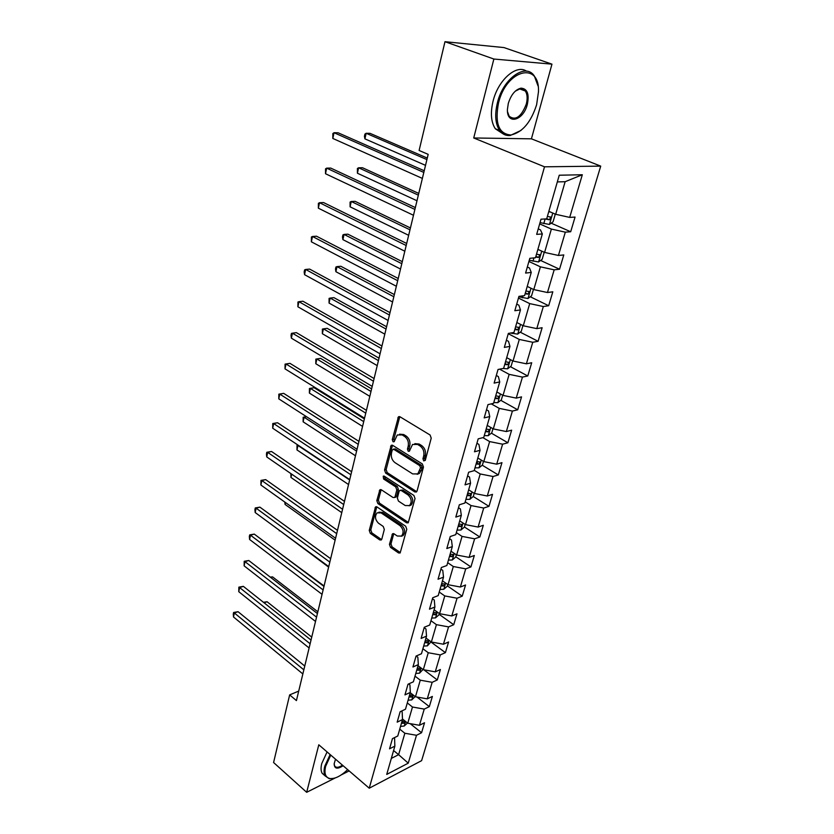 <?xml version="1.0" encoding="UTF-8"?>
<svg xmlns="http://www.w3.org/2000/svg" width="834" height="834" viewBox="0 0 834 834"><rect width="100%" height="100%" fill="white"/><g stroke="black" fill="none" stroke-linecap="round" stroke-linejoin="round"><path stroke-width="1.25" d="M423.745 460.921L425.309 460.222L431.23 438.142L430.083 435.004L399.966 416.771L398.454 416.791L392.272 439.633L393.043 441.759L394.096 441.749L397.286 434.973L402.155 434.921L404.615 436.443C407.722 438.82 408.91 442.093 408.191 446.284L407.461 449.099L408.243 451.246L409.338 451.236L412.528 444.48L417.573 444.428L420.086 445.971C423.245 448.39 424.454 451.705 423.714 455.917L422.953 458.752L423.745 460.921M389.436 544.383L390.521 547.385L398.548 552.952L400.143 552.994L406.784 529.298L405.689 526.244L377.02 506.957L375.529 506.926L369.243 530.414L370.306 533.374L379.762 539.932L381.294 539.973L381.816 539.108L384.318 529.444L383.244 526.452L378.511 523.21C375.05 519.676 374.581 516.215 377.114 512.827L381.148 512.91L399.986 525.629C403.52 529.163 404.01 532.655 401.488 536.085L397.234 536.012L394.086 533.854L392.522 533.823L389.436 544.383L390.99 543.872L392.063 546.875L400.091 552.431L398.548 552.952M318.796 744.793L306.672 792.3L273.583 762.516L289.659 694.889L296.424 700.591L428.176 154.363L419.116 150.474L444.981 41.7L493.874 59.037L473.722 137.975L544.508 166.81L369.233 788.203L318.796 744.793M414.852 491.966L416.468 491.966L417.052 491.017L423.474 467.05L422.348 463.944L392.689 445.366L391.188 445.366L384.557 470.032L385.652 473.055L414.852 491.966L416.416 491.507L387.216 472.628L385.652 473.055M415.03 498.544L408.212 522.835L406.606 522.814L377.885 503.559L376.812 500.577L379.887 489.798L381.378 489.819L392.991 497.481L394.534 497.491L395.108 496.564L396.828 489.944L395.733 486.9L383.588 478.977L383.233 476.204L384.286 476.214L413.914 495.469L415.03 498.544M544.508 166.81L600.72 166.122L421.618 760.65L369.233 788.203M410.172 723.651L421.577 732.732L424.537 722.765L419.45 725.278L424.245 709.098L429.343 706.638L432.377 696.442L427.269 698.861L432.168 682.316L437.287 679.95L440.394 669.525L435.265 671.85L440.269 654.919L445.408 652.647L448.588 641.992L443.438 644.223L448.556 626.897L453.727 624.729L456.969 613.824L451.799 615.951L457.042 598.228L462.224 596.164L465.549 584.999L460.358 587.021L465.726 568.871L470.929 566.922L474.327 555.496L469.115 557.393L474.619 538.816L479.842 536.992L483.324 525.284L478.091 527.067L483.72 508.042L488.964 506.342L492.529 494.353L487.285 496.001L493.05 476.506L498.315 474.942L501.964 462.661L496.699 464.173L502.61 444.199L507.885 442.771L511.638 430.177L506.342 431.553L512.41 411.068L517.706 409.786L521.542 396.89L516.236 398.11L522.449 377.104L527.766 375.978L531.706 362.748L526.39 363.812L532.759 342.274L538.086 341.304L542.131 327.731L536.794 328.627L543.33 306.526L548.678 305.734L552.817 291.806L547.469 292.526L554.183 269.83L559.541 269.226L563.794 254.933L558.436 255.465L565.327 232.165L570.696 231.748L575.064 217.069L569.695 217.403L582.32 174.744L559.249 175.223L546.687 218.852L541.005 219.206L536.669 234.375L542.34 233.937L540.453 229.882L538.232 228.891M421.577 732.732L416.5 735.286L408.243 763.173L386.715 774.421L394.857 746.138L389.541 748.807L392.449 738.632L397.776 735.995L402.499 719.575L397.161 722.161L400.132 711.746L405.491 709.202L410.328 692.408L404.959 694.889L408.003 684.234L413.383 681.795L418.334 664.604L412.934 666.981L416.062 656.077L421.462 653.741L426.528 636.144L421.107 638.427L424.298 627.251L429.729 625.02L434.91 607.016L429.468 609.174L432.742 597.738L438.194 595.622L443.511 577.18L438.038 579.223L441.384 567.506L446.868 565.515L452.309 546.614L446.816 548.543L450.245 536.533L455.75 534.667L461.327 515.308L455.812 517.09L459.326 504.789L464.851 503.048L470.564 483.209L465.028 484.856L468.635 472.242L474.181 470.647L480.04 450.297L474.483 451.799L478.184 438.861L483.751 437.423L489.756 416.541L484.179 417.897L487.973 404.626L493.561 403.333L499.733 381.92L494.124 383.108L498.023 369.483L503.632 368.357L509.96 346.381L504.341 347.392L508.344 333.412L513.973 332.464L520.468 309.904L514.828 310.728L518.936 296.372L524.586 295.611L531.258 272.426L525.597 273.072L529.819 258.311L535.48 257.748L542.34 233.937M407.294 702.937L412.476 707.013L407.763 723.224L402.478 719.002M401.269 711.204L402.165 711.913L402.499 719.575M407.763 723.224L419.45 725.278M412.476 707.013L424.245 709.098M415.009 676.155L420.273 680.179L415.457 696.765L410.245 692.71M408.67 683.932L409.921 684.902L410.328 692.408M415.457 696.765L427.269 698.861M420.273 680.179L432.168 682.316M422.901 648.758L428.249 652.73L423.318 669.692L418.022 665.688M416.197 656.014L417.844 657.255L418.334 664.604M423.318 669.692L435.265 671.85M428.249 652.73L440.269 654.919M430.969 620.725L436.411 624.656L431.366 642.013L425.976 638.052M424.183 627.679L425.955 628.982L426.528 636.144M431.366 642.013L443.438 644.223M436.411 624.656L448.556 626.897M439.226 592.046L444.762 595.924L439.601 613.688L434.118 609.779M432.45 598.749L434.264 600.032L434.91 607.016M439.601 613.688L451.799 615.951M444.762 595.924L457.042 598.228M447.681 562.689L453.31 566.515L448.025 584.697L442.447 580.839M440.925 569.132L442.771 570.393L443.511 577.18M448.025 584.697L460.358 587.021M453.31 566.515L465.726 568.871M456.334 532.645L462.057 536.398L456.646 555.017L450.986 551.222M449.599 538.795L451.475 540.036L452.309 546.614M456.646 555.017L469.115 557.393M462.057 536.398L474.619 538.816M465.195 501.859L471.022 505.56L465.487 524.628L459.711 520.896M458.492 507.718L460.399 508.938L461.327 515.308M465.487 524.628L478.091 527.067M471.022 505.56L483.72 508.042M474.275 470.334L480.207 473.962L474.525 493.499L468.656 489.829M467.593 475.88L469.532 477.079L470.564 483.209M474.525 493.499L487.285 496.001M480.207 473.962L493.05 476.506M482.907 437.642L489.621 441.582L483.803 461.598L477.819 458.002M476.923 443.24L478.904 444.418L480.04 450.297M483.803 461.598L496.699 464.173M489.621 441.582L502.61 444.199M491.257 403.864L499.264 408.389L493.301 428.916L487.212 425.392M486.503 409.775L488.516 410.922L489.756 416.541M493.301 428.916L506.342 431.553M499.264 408.389L512.41 411.068M499.576 369.17L509.157 374.351L503.038 395.399L496.845 391.959M496.313 375.456L498.367 376.582L499.733 381.92M503.038 395.399L516.236 398.11M509.157 374.351L522.449 377.104M508.25 333.725L519.301 339.438L513.025 361.028L506.718 357.671M506.384 340.241L508.479 341.335L509.96 346.381M513.025 361.028L526.39 363.812M519.301 339.438L532.759 342.274M518.446 298.072L529.715 303.607L523.272 325.771L516.882 322.529M516.726 304.108L518.852 305.161L520.468 309.904M523.272 325.771L536.794 328.627M529.715 303.607L543.33 306.526M528.912 261.469L540.401 266.838L533.791 289.586L527.234 286.416M527.338 267.005L529.507 268.027L531.258 272.426M533.791 289.586L547.469 292.526M540.401 266.838L554.183 269.83M539.661 223.898L551.378 229.079L544.592 252.431L537.899 249.376M544.592 252.431L558.436 255.465M551.378 229.079L565.327 232.165M582.32 174.744L565.139 181.708L555.673 214.286L548.845 211.336M555.673 214.286L569.695 217.403M473.722 137.975L531.425 138.83L551.962 64.155L493.874 59.037M551.962 64.155L503.997 47.58L444.981 41.7M306.672 792.3L335.164 777.966M341.231 774.911L349.154 770.918M531.425 138.83L600.72 166.122M298.718 691.084L289.659 694.889M565.139 181.708L557.321 181.916M393.585 750.537L398.621 754.676L404.855 733.253L399.747 729.135M391.323 758.408L398.621 754.676L408.243 763.173M394.013 737.861L394.586 738.33L394.857 746.138M404.855 733.253L416.5 735.286M551.17 223.178L570.696 231.748M540.599 260.448L559.541 269.226M530.278 296.758L548.678 305.734M520.207 332.161L538.086 341.304M510.377 366.668L527.766 375.978M500.765 400.32L517.706 409.786M491.382 433.159L507.885 442.771M476.704 461.88L477.402 462.297M482.208 465.205L498.315 474.942M468.02 493.207L468.552 493.54M473.243 496.48L488.964 506.342M464.423 526.984L479.842 536.992M378.917 512.18L382.712 512.441L401.54 525.139C405.063 528.662 405.564 532.144 403.041 535.584L401.3 536.262M455.781 556.758L470.929 566.922M447.326 585.843L462.224 596.164M439.07 614.272L453.727 624.729M431.001 642.055L445.408 652.647M423.86 669.796L437.287 679.95M416.979 697.036L429.343 706.638M425.225 460.451L424.516 458.335L425.277 455.5C426.018 451.298 424.819 447.983 421.66 445.575L420.086 445.971M414.832 443.646L419.148 444.032L421.66 445.575M399.569 434.17L403.729 434.545L406.2 436.067C409.296 438.434 410.484 441.707 409.765 445.888L409.035 448.702L409.692 450.767M399.788 416.677L393.846 439.247L394.472 441.259M392.491 445.252L386.132 469.615L387.216 472.628M420.524 467.832L419.742 465.664L393.742 449.317L392.251 450.016L391.511 452.945C390.823 457.053 391.99 460.295 395.024 462.672L412.684 473.921L417.803 473.889L420.524 467.832L422.098 467.405L421.306 465.236L419.742 465.664M393.335 449.161L395.326 448.921L421.306 465.236M417.156 474.306L419.366 473.462L421.306 470.355L419.731 470.793M422.098 467.405L421.306 470.355M406.606 522.814L408.16 522.324L379.449 503.111L377.885 503.559M381.138 489.683L378.375 500.119L379.449 503.111M395.253 497.283L396.671 496.115L398.391 489.495L397.297 486.462L385.152 478.549L383.588 478.977M384.443 476.308L385.152 478.549M405.22 505.55L409.484 505.581C412.132 502.037 411.652 498.492 408.034 494.927L401.227 490.486L399.674 490.475L399.09 491.414L397.359 498.054L398.454 501.088L405.22 505.55M409.15 505.811L411.047 505.112C413.685 501.578 413.205 498.023 409.598 494.468L408.034 494.927M400.539 490.236L402.791 490.038L409.598 494.468M393.763 533.677L390.99 543.872M376.77 506.811L370.807 529.924L371.86 532.884L381.315 539.431L379.762 539.932M550.482 212.044L548.741 211.721M554.474 213.775L555.194 214.494L553.067 221.813L549.387 224.45L540.025 222.615M427.279 158.074L370.046 133.346L366.147 133.284L364.927 138.861L425.517 165.351M545.009 218.956L549.366 219.78L550.805 217.132L547.396 216.392M426.914 159.596L366.147 133.284L364.917 134.097L364.427 136.328L364.927 138.861M424.225 170.751L338.124 132.794L334.017 132.721L423.818 172.419M332.829 138.454L332.849 133.565L334.017 132.721L332.829 138.454L422.369 178.413M536.606 104.813L538.462 91.896C539.963 61.132 506.405 69.337 498.503 102.999C494.687 123.411 498.826 134.076 510.919 134.993C522.334 132.45 530.893 122.389 536.606 104.813M521.01 130.427L510.168 135.525C505.831 135.869 502.318 134.191 499.597 130.458C495.323 123.859 494.593 114.623 497.418 102.749C503.163 78.396 525.816 62.446 534.375 76.061L538.003 85.892M527.328 104.375C523.408 120.794 506.665 125.288 507.426 109.358L508.292 103.468C511.065 94.68 515.297 89.572 520.989 88.154C527.297 88.612 529.413 94.013 527.328 104.375M507.52 111.725L509.167 116.228C515.548 120.92 521.25 116.896 526.285 104.125C527.682 98.548 527.359 94.169 525.305 90.989L520.239 88.717L515.266 91.177M502.881 133.732L495.333 128.77C491.028 122.171 490.277 112.944 493.082 101.102C498.086 80.095 516.392 63.947 526.515 71.182M523.471 89.311L523.867 90.458M330.764 755.104L325.635 766.321C323.999 773.399 325.437 777.476 329.93 778.529C334.976 779.05 340.887 776.089 347.653 769.626M333.537 778.393L329.201 778.685L325.135 775.901C323.842 773.577 323.728 770.335 324.78 766.175L330.128 754.551M343.108 765.727C337.332 769.48 334.351 768.844 334.153 763.808L335.508 759.18M334.163 763.736L334.653 765.977C336.112 767.978 338.708 767.707 342.461 765.164M324.885 775.683L322.132 773.264C320.84 770.939 320.715 767.697 321.757 763.537L327.084 751.924M538.91 249.835L537.826 249.627M544.227 252.264L542.183 259.291L538.524 261.97L529.277 260.208M418.751 193.436L362.488 167.738L358.61 167.78L357.421 173.232L416.979 200.754M535.689 257.039L538.483 257.445L539.911 254.881L536.512 254.172M418.334 195.135L358.61 167.78L357.411 168.489L357.421 173.232M527.713 286.646L527.192 286.542M533.437 289.408L531.581 295.789L527.953 298.509L518.8 296.831M410.422 227.953L355.107 201.338L351.25 201.484L350.082 206.811L408.65 235.303M525.118 293.766L527.87 294.141L529.298 291.639L525.92 290.972M409.974 229.819L351.25 201.484L350.082 202.089L350.082 206.811M415.342 207.572L330.754 168.093L326.667 168.134L414.894 209.428M325.51 173.733L325.531 168.864L326.667 168.134L325.51 173.733L413.476 215.266M406.679 243.476L323.55 202.558L319.495 202.714L406.189 245.509M318.359 208.177L318.39 203.329L319.495 202.714L318.359 208.177L404.813 251.211M522.928 325.583L521.25 331.369L517.643 334.121L510.512 333.047M402.29 261.657L347.882 234.166L344.046 234.417L342.91 239.629L400.518 269.038M514.807 329.555L517.539 329.899L518.957 327.46L515.589 326.834M401.8 263.68L344.046 234.417L342.93 234.927L342.472 237.002L342.91 239.629M512.681 360.841L511.169 366.043L507.593 368.826L502.975 368.492M394.357 294.579L340.835 266.265L337.019 266.609L335.904 271.707L392.564 301.981M504.768 364.437L507.468 364.75L508.876 362.373L505.529 361.779M393.825 296.748L337.019 266.609L335.925 267.026L335.476 269.059L335.904 271.707M502.704 395.212L501.349 399.861L497.794 402.676L493.801 402.53M386.601 326.74L333.934 297.644L330.139 298.082L329.055 303.065L384.808 334.163M494.969 398.443L497.658 398.725L499.055 396.411L495.719 395.858M386.038 329.055L330.139 298.082L329.076 298.405L329.055 303.065M398.235 278.493L316.513 236.21L312.479 236.481L397.703 280.704M311.374 241.818L311.416 236.992L312.479 236.481L311.374 241.818L396.358 286.26M389.989 312.656L309.643 269.101L305.64 269.455L389.426 315.023M304.556 274.678L304.17 271.957L304.608 269.872L305.64 269.455L304.556 274.678L388.112 320.454M381.951 345.995L302.93 301.23L298.947 301.689L381.346 348.529M297.894 306.787L297.947 302.012L298.947 301.689L297.894 306.787L380.064 353.814M492.967 428.718L491.768 432.846L488.244 435.692L484.273 435.598M379.022 358.161L327.189 328.335L323.415 328.857L322.351 333.725L377.218 365.615M485.419 431.616L488.078 431.866L489.464 429.614L486.149 429.093M378.428 360.622L323.415 328.857L322.383 329.096L322.351 333.725M374.101 378.553L296.372 332.63L292.411 333.183L373.455 381.221M291.379 338.166L291.024 335.404L291.441 333.412L292.411 333.183L291.379 338.166L372.214 386.392M483.47 461.4L482.417 465.028L479.008 467.832L474.984 467.864M371.61 388.884L320.59 358.359L316.847 358.964L315.805 363.728L369.806 396.348M476.099 463.975L478.737 464.194L480.113 462.005L476.808 461.515M370.984 391.469L316.847 358.964L315.836 359.12L320.59 358.359M315.805 363.728L315.836 359.12M366.428 410.338L289.951 363.343L286.02 363.978L365.751 413.143M285.009 368.857L285.072 364.124L286.02 363.978L285.009 368.857L364.541 418.199M285.072 364.124L289.951 363.343M474.212 493.301L473.295 496.438L469.823 499.337L465.914 499.347M364.364 418.918L314.137 387.727L310.404 388.415L309.393 393.085L362.561 426.403M467.009 495.552L469.615 495.75L470.981 493.603L467.697 493.155M363.707 421.629L310.404 388.415L309.435 388.498L314.137 387.727M309.393 393.085L309.435 388.498M358.943 441.384L283.685 393.367L279.765 394.096L358.234 444.324M278.785 398.861L278.848 394.159L279.765 394.096L278.785 398.861L357.046 449.255M278.848 394.159L283.685 393.367M465.163 524.419L464.392 527.109L460.931 530.028L457.063 530.09M458.137 526.379L460.712 526.556L462.067 524.461L458.804 524.033M356.598 451.121L304.108 417.24L303.117 421.806L355.472 455.781M306.547 416.739L303.159 417.24L306.453 416.677M303.117 421.806L303.159 417.24M351.625 471.721L277.545 422.744L273.656 423.547L350.885 474.786M272.687 428.207L272.77 423.526L273.656 423.547L272.687 428.207L349.727 479.602M272.77 423.526L277.545 422.744M456.344 554.808L455.687 557.06L452.257 560L448.421 560.104M449.463 556.486L452.018 556.643L453.362 554.589L450.12 554.193M349.644 479.967L297.947 445.46L296.967 449.922L348.539 484.533M298.395 445.356L297.019 445.387L298.082 445.147M296.967 449.922L297.019 445.387M344.473 501.37L271.54 451.486L267.672 452.362L343.712 504.56M266.734 456.928L266.432 454.092L266.807 452.268L267.672 452.362L266.734 456.928L342.576 509.261M266.807 452.268L271.54 451.486M447.722 584.488L447.191 586.323L443.782 589.273L439.977 589.429M440.998 585.885L443.532 586.021L444.866 584.009L441.645 583.654M291.681 474.139L290.951 477.455L341.752 512.649M290.951 477.455L290.868 473.587M337.489 530.361L265.66 479.613L261.824 480.561L336.686 533.656M260.896 485.023L260.979 480.394L261.824 480.561L260.896 485.023L335.581 538.253M260.979 480.394L265.66 479.613M439.299 613.47L438.882 614.908L435.504 617.879L431.731 618.077M432.721 614.616L435.233 614.731L436.557 612.761L433.357 612.427M285.478 502.548L285.061 504.424L335.122 540.171M285.061 504.424L284.801 502.068M330.65 558.697L259.906 507.145L256.09 508.167L329.826 562.106M255.183 512.535L254.912 509.678L255.277 507.937L256.09 508.167L255.183 512.535L328.742 566.599M255.277 507.937L259.906 507.145M431.074 641.794L427.415 645.839L423.672 646.069M424.642 642.691L427.123 642.785L428.436 640.856L425.257 640.554M279.4 530.33L328.617 567.11M279.296 530.831L279.223 530.205M323.967 586.417L254.276 534.104L250.481 535.188L323.123 589.919M249.595 539.473L249.335 536.596L249.689 534.886L250.481 535.188L249.595 539.473L322.06 594.329M249.689 534.886L254.276 534.104M423.036 669.473L419.502 673.174L415.791 673.445M324.072 585.968L277.649 551.649M416.739 670.14L419.2 670.213L420.503 668.326L417.344 668.055M277.534 551.566L278.139 551.493M317.42 613.543L248.761 560.5L244.998 561.657L316.555 617.139M244.122 565.848L244.216 561.292L244.998 561.657L244.122 565.848L315.513 621.445M244.216 561.292L248.761 560.5M415.176 696.536L411.767 699.903L408.087 700.206M317.848 611.791L272.562 576.878L270.737 577.472M409.014 696.974L411.454 697.026L412.747 695.17L409.598 694.931M270.268 577.118L272.562 576.878M311.019 640.074L243.361 586.354L239.619 587.574L310.133 643.765M238.764 591.681L238.858 587.146L239.619 587.574L238.764 591.681L309.112 647.976M238.858 587.146L243.361 586.354M407.482 723.015L404.198 726.039L400.549 726.383M311.739 637.093L267.089 601.752L264.065 602.794M401.456 723.224L403.875 723.255L405.157 721.441L402.03 721.222M263.429 602.294L267.089 601.752M304.754 666.043L238.065 611.697L234.344 612.969L303.847 669.827M233.51 616.983L233.28 614.085L233.614 612.479L234.344 612.969L233.51 616.983L302.857 673.945M233.614 612.479L238.065 611.697M425.277 455.5L423.714 455.917M419.148 444.032L417.573 444.428M409.035 448.702L407.461 449.099M409.765 445.888L408.191 446.284M406.2 436.067L404.615 436.443M403.729 434.545L402.155 434.921M393.846 439.247L392.272 439.633M399.382 417.49L397.797 417.844M424.516 458.335L422.953 458.752M386.132 469.615L384.557 470.032M392.136 445.981L390.562 446.378M395.326 448.921L393.742 449.317M378.375 500.119L376.812 500.577M380.877 490.298L379.314 490.736M396.671 496.115L395.108 496.564M398.391 489.495L396.828 489.944M397.297 486.462L395.733 486.9M402.791 490.038L401.227 490.486M393.533 534.198L391.99 534.688M401.54 525.139L399.986 525.629M382.712 512.441L381.148 512.91M371.86 532.884L370.306 533.374M370.807 529.924L369.243 530.414M376.53 507.374L374.977 507.833M392.063 546.875L390.521 547.385M549.481 224.388L552.765 213.035M543.789 223.637L545.123 218.988M546.75 218.633L549.366 219.78M538.618 261.897L541.735 251.128M532.978 261.219L533.937 257.904M535.908 256.267L538.483 257.445M528.037 298.436L530.997 288.23M522.459 297.842L523.043 295.82M525.357 292.922L527.87 294.141M517.737 334.048L520.531 324.374M512.201 333.517L512.43 332.724M515.078 328.638L517.539 329.899M507.687 368.764L510.335 359.6M505.05 363.447L507.468 364.75M497.888 402.603L500.4 393.929M495.271 397.391L497.658 398.725M488.328 435.619L490.705 427.415M485.742 430.5L488.078 431.866M479.008 467.832L481.249 460.066M476.443 462.807L478.737 464.194M469.907 499.264L472.034 491.935M467.363 494.333L469.615 495.75M461.025 529.955L463.026 523.033M458.502 525.118L460.712 526.556M452.351 559.927L454.238 553.401M449.839 555.173L452.018 556.643M443.876 589.2L445.648 583.049M441.384 584.53L443.532 586.021M435.588 617.806L437.266 612.02M433.127 613.219L435.233 614.731M427.498 645.766L429.072 640.324M425.059 641.252L427.123 642.785M419.585 673.101L421.066 667.992M417.167 668.659L419.2 670.213M411.85 699.83L413.237 695.035M409.442 695.462L411.454 697.026M404.281 725.966L405.585 721.483M401.894 721.671L403.875 723.255M399.455 416.573L398.454 416.791M392.116 445.137L391.188 445.366M419.366 473.462L417.803 473.889M380.711 489.568L379.887 489.798M396.098 497.043L394.534 497.491M383.838 476.037L383.233 476.204M411.047 505.112L409.484 505.581M393.294 533.572L392.522 533.823M403.041 535.584L401.488 536.085M376.322 506.686L375.529 506.926M550.117 216.83L550.805 217.132M495.333 128.77L499.597 130.458M525.305 90.989L519.488 88.852M520.239 88.717L520.989 88.154M510.919 134.993L510.168 135.525M322.132 773.264L325.135 775.901M329.93 778.529L329.201 778.685M539.275 254.589L539.911 254.881M528.714 291.358L529.298 291.639M518.414 327.189L518.957 327.46"/></g></svg>
